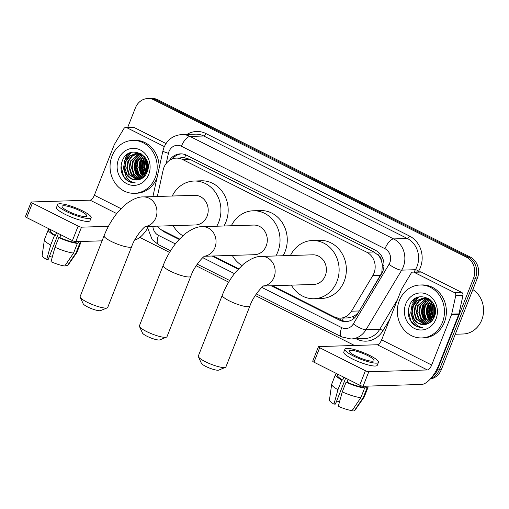 <?xml version="1.0" encoding="UTF-8"?>
<svg xmlns="http://www.w3.org/2000/svg" width="509" height="509" viewBox="0 0 509 509"><rect width="100%" height="100%" fill="white"/><g stroke="black" fill="none" stroke-linecap="round" stroke-linejoin="round"><path stroke-width="0.76" d="M272.417 285.734L334.031 316.751A15.887 14.144 -91.8 0 0 340.228 318.144L347.482 317.915L352.451 316.802C355.352 315.599 357.642 313.646 359.322 310.948L381.769 272.97L382.386 264.591L381.279 260.353A5.294 4.715 -91.8 0 0 378.467 255.403A15.887 6.515 -63.3 0 1 379.415 253.202M340.228 318.144A15.887 14.144 -91.8 0 0 351.49 311.196L372.792 275.63A15.887 14.144 -91.8 0 0 373.975 273.212A15.887 14.144 -91.8 0 0 366.741 252.209L182.572 159.508A15.887 14.144 -91.8 0 0 176.375 158.114A15.887 14.144 -91.8 0 0 163.134 170.095L157.351 196.48M378.467 255.403L378.238 255.289A15.887 14.144 88.2 0 1 381.279 260.353M176.375 158.114L183.603 157.892A15.887 14.144 88.2 0 1 184.78 157.911L184.551 157.796A5.294 4.715 -91.8 0 0 180.332 157.994M378.238 255.289L373.994 251.987L189.819 159.279L184.78 157.911M157.166 226.149A15.887 14.144 -91.8 0 0 162.027 230.17L179.531 238.982M213.322 255.989L238.619 268.727M271.221 285.772L339.656 320.218A15.887 14.144 -91.8 0 0 345.859 321.612A15.887 14.144 -91.8 0 0 357.114 314.664L381.61 273.766A15.887 14.144 -91.8 0 0 382.8 271.348A15.887 14.144 -91.8 0 0 375.566 250.345L186.644 155.245A15.887 14.144 -91.8 0 0 180.441 153.858A15.887 14.144 -91.8 0 0 169.408 160.437M125.322 158.433A21.181 18.852 88.2 0 1 125.526 157.892A21.181 18.852 88.2 0 1 127.205 154.507A21.181 18.852 88.2 0 0 125.526 157.892A21.181 18.852 88.2 0 0 125.322 158.433M412.595 303.033A21.181 18.852 88.2 0 1 412.799 302.499A21.181 18.852 88.2 0 1 414.485 299.107A21.181 18.852 88.2 0 0 412.799 302.499A21.181 18.852 88.2 0 0 412.595 303.033M127.721 127.384L135.4 107.895A15.887 14.144 88.2 0 1 147.845 98.53A15.887 14.144 88.2 0 1 154.049 99.923L466.339 257.121A15.887 14.144 88.2 0 1 473.574 278.118L437.435 369.865A15.887 14.144 88.2 0 1 432.224 376.717M354.493 345.471L255.263 295.525M228.681 282.145L196.169 265.781M169.586 252.4L139.816 237.41M147.845 98.53L151.701 98.409A15.887 14.144 88.2 0 1 157.905 99.802L470.195 257A15.887 14.144 88.2 0 1 477.429 277.997L441.29 369.744L439.362 369.808A15.887 14.144 88.2 0 1 430.83 378.422A15.887 14.144 88.2 0 0 439.362 369.808L475.501 278.06L439.362 369.808L437.435 369.865M470.195 257L468.267 257.058A15.887 14.144 88.2 0 1 475.501 278.06A15.887 14.144 88.2 0 0 468.267 257.058L155.977 99.859L468.267 257.058L466.339 257.121M149.773 98.472A15.887 14.144 88.2 0 1 155.977 99.859A15.887 14.144 88.2 0 0 149.773 98.472M127.454 157.828A21.181 18.852 88.2 0 1 130.221 152.84A21.181 18.852 88.2 0 0 127.454 157.828M414.727 302.435A21.181 18.852 88.2 0 1 417.495 297.447A21.181 18.852 88.2 0 0 414.727 302.435M161.417 229.845A15.887 14.144 -91.8 0 0 164.725 232.168L179.123 239.415M212.126 256.027L238.218 269.159M172.417 158.878A15.887 14.144 88.2 0 1 181.408 153.864M346.82 321.542A15.887 14.144 88.2 0 1 341.584 320.161L336.901 317.801M415.312 298.548A21.181 18.852 -91.8 0 0 413.925 301.016M128.033 153.947A21.181 18.852 -91.8 0 0 126.646 156.409M126.137 157.561A21.181 18.852 -91.8 0 0 126.009 157.879M441.29 369.744A15.887 14.144 88.2 0 1 430.334 378.97M414.071 272.283A2.647 2.354 -91.8 0 0 413.034 272.054L420.269 271.825A2.647 2.354 88.2 0 1 421.299 272.06L414.071 272.283L454.403 292.586L461.631 292.363A2.647 2.354 88.2 0 1 462.974 295.424L458.927 313.894A2.647 2.354 88.2 0 1 458.794 314.327L438.904 364.819A21.181 8.685 -63.3 0 1 421.656 384.435L363.07 386.261A2.647 0.522 -158.5 0 1 359.704 385.211L365.411 370.724A2.647 0.522 21.5 0 0 368.777 371.774L427.356 369.948A5.294 2.17 116.7 0 0 431.67 365.042L451.559 314.556A2.647 2.354 -91.8 0 0 451.693 314.117L455.74 295.653A2.647 2.354 -91.8 0 0 454.403 292.586M421.299 272.06L461.631 292.363M413.034 272.054A2.647 2.354 -91.8 0 0 411.157 273.212L401.722 288.966A2.647 2.354 -91.8 0 0 401.525 289.366L381.635 339.859A5.294 2.17 116.7 0 1 377.322 344.758L318.736 346.584A2.647 0.522 21.5 0 0 318.43 346.699A2.647 0.522 21.5 0 0 319.69 347.711L313.983 362.198L359.704 385.211M313.983 362.198A2.647 0.522 -158.5 0 1 312.723 361.186L318.43 346.699M319.69 347.711L365.411 370.724M355.651 355.95A13.24 2.621 21.5 0 0 373.994 360.614A13.24 2.621 21.5 0 0 367.708 355.575A13.24 2.621 21.5 0 0 349.359 350.911A13.24 2.621 21.5 0 0 355.651 355.95M337.9 374.236L337.499 375.241A15.353 3.041 21.5 0 0 342.742 380L341.768 380.026L337.963 389.684L333.968 404.121L335.45 404.07L345.662 378.142M343.836 377.22L342.742 380M344.93 349.161L343.785 352.056A18.006 3.569 21.5 0 0 352.343 358.915A18.006 3.569 21.5 0 0 377.284 365.252L378.429 362.357A18.006 3.569 21.5 0 0 369.878 355.505A18.006 3.569 21.5 0 0 344.93 349.161A18.006 3.569 21.5 0 0 353.481 356.014A18.006 3.569 21.5 0 0 378.429 362.357M352.731 409.63L354.487 410.515L363.261 397.574L367.065 387.915L365.316 387.031A15.353 3.041 21.5 0 0 366.073 386.496L366.206 386.159M367.065 387.915A17.471 3.461 21.5 0 0 368.045 387.273A17.471 3.461 21.5 0 0 367.746 386.115M333.968 404.121A13.768 2.73 21.5 0 1 329.438 400.093L331.683 384.282A17.471 3.461 21.5 0 1 331.728 384.123L335.526 374.465A17.471 3.461 21.5 0 1 336.513 373.822L337.804 374.471M335.526 374.465A17.471 3.461 21.5 0 0 341.768 380.026M363.261 397.574A17.471 3.461 21.5 0 0 364.164 397.077A17.471 3.461 21.5 0 0 364.24 396.931L368.045 387.273M331.683 384.282A17.471 3.461 21.5 0 0 337.963 389.684M354.487 410.515A13.768 2.73 21.5 0 0 355.021 410.171L364.164 397.077M339.516 401.817A10.587 2.1 21.5 0 0 336.646 401.047M342.277 391.86A17.471 3.461 21.5 0 0 360.849 397.644L352.075 410.591A13.768 2.73 21.5 0 1 338.281 406.29L342.277 391.86L346.082 382.202L347.055 382.17L348.15 379.396M347.055 382.17A15.353 3.041 21.5 0 0 362.904 387.107L364.654 387.992L360.849 397.644M363.241 386.255L362.904 387.107M365.316 387.031L365.653 386.178M346.082 382.202A17.471 3.461 21.5 0 0 364.654 387.992M472.874 289.57A23.828 21.213 88.2 0 1 481.769 319.945A23.828 21.213 88.2 0 1 463.101 333.993L455.281 334.235M399.323 300.609A26.474 23.567 88.2 0 1 420.071 285.008A26.474 23.567 88.2 0 1 442.461 322.324A26.474 23.567 88.2 0 1 421.719 337.931A26.474 23.567 88.2 0 1 399.323 300.609M420.071 285.008L421.999 284.945A26.474 23.567 88.2 0 1 444.389 322.261A26.474 23.567 88.2 0 1 423.647 337.868L421.719 337.931M412.462 323.38C415.382 326.244 418.767 327.624 422.623 327.522C415.828 326.288 412.188 321.663 411.705 313.646A13.24 11.783 88.2 0 0 423.717 324.621A13.24 11.783 88.2 0 0 425.505 324.411C429.52 323.629 432.446 321.166 434.272 317.043C441.837 300.202 416.146 287.808 409.726 305.095C407.117 311.89 408.027 317.985 412.462 323.38M408.32 310.515L410.808 320.835L415.904 325.843L422.623 327.522M435.99 319.067A18.534 16.498 88.2 0 1 414.237 328.369A18.534 16.498 88.2 0 1 405.794 303.867A18.534 16.498 88.2 0 1 427.554 294.565A18.534 16.498 88.2 0 1 435.99 319.067M425.06 298.198L419.518 300.762L415.764 305.864L414.631 312.634L416.636 319.041L424.964 324.507M424.754 298.166L419.047 300.679L415.159 305.884L414.027 312.653L416.031 319.06L424.659 324.551M426.275 298.389L418.175 305.788L417.043 312.558L419.047 318.971L426.249 324.265M425.969 298.331L417.571 305.807L416.438 312.577L418.443 318.99L425.918 324.335M427.49 298.726L420.587 305.712L419.454 312.481L421.458 318.895L427.509 323.87M427.185 298.624L419.982 305.731L418.85 312.501L420.854 318.914L427.197 323.985M428.712 299.209L422.998 305.635L421.859 312.405L423.87 318.819L428.737 323.317M428.406 299.076L422.394 305.654L421.261 312.424L423.265 318.838L428.432 323.469M429.94 299.871L425.409 305.565L424.271 312.329L426.281 318.742L429.959 322.566M429.634 299.686L424.805 305.578L423.673 312.348L425.677 318.761L429.653 322.776M431.174 300.73L427.821 305.489L426.682 312.259L428.693 318.666L431.161 321.586M430.869 300.495L427.216 305.508L426.084 312.278L428.088 318.685L430.862 321.853M432.345 301.939L430.226 305.413L429.093 312.182L431.098 318.596L432.351 320.301M432.071 301.582L429.628 305.432L428.495 312.202L430.499 318.615L432.058 320.657M433.477 303.676L432.637 305.336L431.505 312.106L433.534 318.558M433.191 303.186L432.039 305.355L430.9 312.125L433.242 319.048M434.641 306.354L434.699 315.873M434.342 305.527L434.412 316.7M430.15 299.623L424.15 298.121L422.661 298.204L416.776 300.641L412.748 305.96L411.705 313.646M423.851 298.134L417.374 300.622L413.353 305.941L412.22 312.711L414.224 319.118L418.366 323.228L423.743 324.621M431.817 301.277L423.545 298.14M427.904 298.083L425.06 298.128M426.262 298.058L425.359 298.147M428.126 298.21L425.957 298.064M427.471 298.121L426.574 298.312M427.789 298.026L427.471 298.058M427.166 298.096L426.268 298.255M428.432 298.389L427.789 298.611M428.26 298.287L427.484 298.522M429.042 298.777L428.705 298.929M433.566 303.841L432.09 311.196L433.662 318.322M431.702 302.772L431.059 304.14L429.717 312.265L432.103 320.008M429.291 302.849L428.648 304.217L427.305 312.341L429.691 320.078M424.468 303.001L423.825 304.363L422.483 312.488L424.875 320.231M433.725 304.159L433.827 318.01M432.415 302.028L431.358 304.127L430.022 312.341L432.491 320.129M430.34 301.551L428.947 304.204L427.611 312.437L430.773 321.236M425.524 301.703L424.124 304.357L422.794 312.59L425.95 321.389M418.767 297.027L412.074 304.732L410.738 312.965L413.429 321.09M166.494 337.136L159.845 339.872A9.531 1.89 -158.5 0 1 146.961 336.226A9.531 1.89 -158.5 0 1 142.475 333.026L139.472 326.498A14.825 2.939 21.5 0 0 146.452 331.474A14.825 2.939 21.5 0 0 166.494 337.136A14.825 2.939 21.5 0 0 166.997 336.697L190.773 276.336A14.825 2.939 -158.5 0 1 170.229 271.112A14.825 2.939 -158.5 0 1 163.185 265.469L139.409 325.83A14.825 2.939 21.5 0 0 139.472 326.498M204.573 256.262L254.57 254.704A14.825 13.196 -91.8 0 0 266.188 245.968A14.825 13.196 -91.8 0 0 253.647 225.067L202.391 226.664C197.479 226.441 191.549 228.955 184.589 234.21L176.629 242.29C171.1 249.111 166.615 256.835 163.185 265.469M231.347 225.761A29.121 25.927 88.2 0 1 253.202 210.777A29.121 25.927 88.2 0 1 277.838 251.828A29.121 25.927 88.2 0 1 275.833 255.963M253.202 210.777L260.436 210.554A29.121 25.927 88.2 0 1 285.065 251.605A29.121 25.927 88.2 0 1 283.068 255.741M241.915 265.482A29.121 25.927 88.2 0 1 232.269 255.397M225.398 367.364L218.749 370.1A9.531 1.89 -158.5 0 1 205.865 366.455A9.531 1.89 -158.5 0 1 201.379 363.254L198.376 356.726A14.825 2.939 21.5 0 0 205.356 361.702A14.825 2.939 21.5 0 0 225.398 367.364A14.825 2.939 21.5 0 0 225.901 366.925L249.868 306.087A14.825 2.939 -158.5 0 1 229.324 300.864A14.825 2.939 -158.5 0 1 222.28 295.22L198.313 356.058A14.825 2.939 21.5 0 0 198.376 356.726M263.668 286.007L313.665 284.448A14.825 13.196 -91.8 0 0 325.283 275.713A14.825 13.196 -91.8 0 0 312.742 254.812L261.486 256.409C256.574 256.186 250.644 258.699 243.684 263.955L235.724 272.035C230.189 278.856 225.71 286.586 222.28 295.22M290.442 255.505A29.121 25.927 88.2 0 1 312.297 240.522A29.121 25.927 88.2 0 1 336.926 281.572A29.121 25.927 88.2 0 1 314.11 298.738A29.121 25.927 88.2 0 1 291.364 285.148M312.297 240.522L319.531 240.299A29.121 25.927 88.2 0 1 344.16 281.35A29.121 25.927 88.2 0 1 321.344 298.516L314.11 298.738M107.208 307.875L100.559 310.605A9.531 1.89 -158.5 0 1 87.675 306.965A9.531 1.89 -158.5 0 1 83.19 303.765L80.193 297.231A14.825 2.939 21.5 0 0 87.166 302.212A14.825 2.939 21.5 0 0 107.208 307.875A14.825 2.939 21.5 0 0 107.711 307.436L131.678 246.591A14.825 2.939 -158.5 0 1 111.134 241.368A14.825 2.939 -158.5 0 1 104.09 235.724L80.123 296.569A14.825 2.939 21.5 0 0 80.193 297.231M145.479 226.518L195.475 224.959A14.825 13.196 -91.8 0 0 207.093 216.217A14.825 13.196 -91.8 0 0 194.553 195.322L143.296 196.919C138.391 196.697 132.455 199.21 125.494 204.465L117.534 212.539C112.005 219.36 107.52 227.09 104.09 235.724M172.252 196.016A29.121 25.927 88.2 0 1 194.107 181.032A29.121 25.927 88.2 0 1 218.743 222.083A29.121 25.927 88.2 0 1 216.739 226.219M194.107 181.032L201.341 180.803A29.121 25.927 88.2 0 1 225.971 221.854A29.121 25.927 88.2 0 1 223.973 225.99M182.82 235.737A29.121 25.927 88.2 0 1 173.175 225.652M126.792 127.676A2.647 2.354 -91.8 0 0 125.761 127.447L132.989 127.225A2.647 2.354 88.2 0 1 134.026 127.454L126.792 127.676L164.337 146.579M134.026 127.454L166.004 143.551M147.33 228.694A21.181 8.685 -63.3 0 1 134.853 239.79M102.074 240.833L75.79 241.654A2.647 0.522 -158.5 0 1 72.431 240.604L78.138 226.117A2.647 0.522 21.5 0 0 81.497 227.167L108.43 226.327M125.761 127.447A2.647 2.354 -91.8 0 0 123.884 128.605L114.449 144.359A2.647 2.354 -91.8 0 0 114.251 144.76L94.362 195.252A5.294 2.17 116.7 0 1 90.048 200.158L31.463 201.984A2.647 0.522 21.5 0 0 31.157 202.098A2.647 0.522 21.5 0 0 32.417 203.104L26.71 217.591L72.431 240.604M26.71 217.591A2.647 0.522 -158.5 0 1 25.45 216.586L31.157 202.098M32.417 203.104L78.138 226.117M68.378 211.343A13.24 2.621 21.5 0 0 86.721 216.007A13.24 2.621 21.5 0 0 80.428 210.968A13.24 2.621 21.5 0 0 62.085 206.304A13.24 2.621 21.5 0 0 68.378 211.343M50.62 229.629L50.226 230.634A15.353 3.041 21.5 0 0 55.468 235.393L54.488 235.425L50.684 245.083L46.694 259.514L48.177 259.469L58.389 233.536M56.563 232.619L55.468 235.393M57.651 204.554L56.512 207.456A18.006 3.569 21.5 0 0 65.063 214.308A18.006 3.569 21.5 0 0 90.01 220.651L91.149 217.75A18.006 3.569 21.5 0 0 82.598 210.898A18.006 3.569 21.5 0 0 57.651 204.554A18.006 3.569 21.5 0 0 66.202 211.407A18.006 3.569 21.5 0 0 91.149 217.75M65.451 265.024L67.213 265.908L75.981 252.967L79.786 243.308L78.036 242.43A15.353 3.041 21.5 0 0 78.8 241.89L78.933 241.559M79.786 243.308A17.471 3.461 21.5 0 0 80.766 242.666A17.471 3.461 21.5 0 0 80.473 241.508M46.694 259.514A13.768 2.73 21.5 0 1 42.158 255.486L44.41 239.675A17.471 3.461 21.5 0 1 44.448 239.516L48.253 229.858A17.471 3.461 21.5 0 1 49.233 229.222L50.525 229.871M48.253 229.858A17.471 3.461 21.5 0 0 54.488 235.425M75.981 252.967A17.471 3.461 21.5 0 0 76.884 252.47A17.471 3.461 21.5 0 0 76.967 252.324L80.766 242.666M44.41 239.675A17.471 3.461 21.5 0 0 50.684 245.083M67.213 265.908A13.768 2.73 21.5 0 0 67.748 265.564L76.884 252.47M52.242 257.21A10.587 2.1 21.5 0 0 49.367 256.441M54.997 247.253A17.471 3.461 21.5 0 0 73.57 253.043L64.802 265.984A13.768 2.73 21.5 0 1 51.008 261.683L54.997 247.253L58.802 237.595L59.782 237.563L60.876 234.789M59.782 237.563A15.353 3.041 21.5 0 0 75.625 242.507L77.374 243.385L73.57 253.043M75.962 241.648L75.625 242.507M78.036 242.43L78.373 241.571M58.802 237.595A17.471 3.461 21.5 0 0 77.374 243.385M112.05 156.008A26.474 23.567 88.2 0 1 132.792 140.401A26.474 23.567 88.2 0 1 155.188 177.717A26.474 23.567 88.2 0 1 134.44 193.325A26.474 23.567 88.2 0 1 112.05 156.008M132.792 140.401L134.72 140.338A26.474 23.567 88.2 0 1 159.088 168.371M125.189 178.774C128.109 181.637 131.494 183.017 135.343 182.916C128.548 181.688 124.915 177.062 124.431 169.045A13.24 11.783 88.2 0 0 136.444 180.021A13.24 11.783 88.2 0 0 138.225 179.811C142.246 179.022 145.173 176.566 146.999 172.436C154.558 155.595 128.872 143.201 122.453 160.488C119.844 167.283 120.754 173.378 125.189 178.774M121.047 165.915L123.534 176.235L128.624 181.236L135.343 182.916M148.717 174.46A18.534 16.498 88.2 0 1 126.957 183.762A18.534 16.498 88.2 0 1 118.521 159.26A18.534 16.498 88.2 0 1 140.274 149.964A18.534 16.498 88.2 0 1 148.717 174.46M137.786 153.591L132.245 156.155L128.491 161.258L127.352 168.027L129.362 174.441L137.691 179.906M137.481 153.565L131.767 156.072L127.886 161.277L126.754 168.046L128.758 174.46L137.385 179.944M138.995 153.782L130.896 161.181L129.763 167.951L131.767 174.364L138.97 179.658M138.696 153.724L130.298 161.2L129.165 167.97L131.169 174.383L138.645 179.728M140.217 154.119L133.307 161.105L132.175 167.875L134.179 174.288L140.236 179.27M139.911 154.023L132.709 161.124L131.57 167.894L133.581 174.307L139.924 179.378M141.438 154.602L135.718 161.035L134.586 167.805L136.59 174.212L141.464 178.71M141.133 154.469L135.12 161.054L133.982 167.817L135.992 174.231L141.158 178.869M142.666 155.264L138.13 160.959L136.997 167.728L139.002 174.135L142.679 177.959M142.361 155.08L137.525 160.978L136.393 167.747L138.403 174.154L142.38 178.169M143.901 156.129L140.541 160.882L139.409 167.652L141.413 174.065L143.882 176.979M143.589 155.888L139.937 160.901L138.804 167.671L140.808 174.084L143.583 177.253M145.071 157.338L142.953 160.806L141.82 167.576L143.824 173.989L145.078 175.694M144.791 156.982L142.348 160.825L141.216 167.595L143.22 174.008L144.779 176.05M146.198 159.075L145.364 160.729L144.232 167.499L146.261 173.951M145.911 158.579L144.76 160.749L143.627 167.518L145.968 174.447M147.362 161.747L147.425 171.272M147.069 160.927L147.133 172.093M142.876 155.016L136.876 153.514L135.388 153.597L129.496 156.034L125.475 161.353L124.431 169.045M136.577 153.527L130.1 156.015L126.079 161.334L124.94 168.104L126.951 174.511L131.087 178.621L136.469 180.014M144.543 156.677L136.272 153.533M140.624 153.483L137.78 153.527M138.989 153.457L138.085 153.546M140.847 153.603L138.683 153.463M140.198 153.514L139.294 153.705M140.509 153.419L140.191 153.451M139.892 153.489L138.995 153.654M141.158 153.782L140.516 154.004M140.98 153.68L140.21 153.915M141.763 154.17L141.432 154.322M156.976 178.004A26.474 23.567 88.2 0 1 136.374 193.261L134.44 193.325M146.287 159.234L144.81 166.589L146.388 173.715M144.422 158.172L143.78 159.533L142.437 167.658L144.83 175.401M142.011 158.242L141.375 159.61L140.026 167.735L142.418 175.478M137.195 158.394L136.552 159.756L135.209 167.887L137.595 175.624M146.452 159.552L146.554 173.404M145.135 157.421L144.085 159.521L142.749 167.735L145.211 175.522M143.067 156.95L141.674 159.597L140.338 167.83L143.493 176.629M138.244 157.096L136.851 159.75L135.515 167.983L138.671 176.782M131.487 152.42L124.794 160.125L123.458 168.358L126.156 176.489M380.624 275.382L372.792 275.63M342.493 320.575A15.887 6.515 -63.3 0 1 343.257 318.049M352.451 316.802A15.887 4.231 30.9 0 0 354.391 318.03M382.386 264.591A15.887 4.231 30.9 0 0 383.99 265.653M184.551 157.796A15.887 6.515 -63.3 0 1 185.849 154.882M373.994 251.987L366.741 252.209M359.322 310.948L351.49 311.196M189.819 159.279L182.572 159.508M261.861 287.426L341.704 327.618A10.587 9.429 -91.8 0 0 353.341 323.915L389.022 264.336A10.587 9.429 -91.8 0 0 389.818 262.727A10.587 9.429 -91.8 0 0 384.995 248.729L181.401 146.242A10.587 9.429 -91.8 0 0 168.969 151.561A10.587 9.429 -91.8 0 0 168.434 153.304L166.214 163.459M181.401 146.242A10.587 4.346 116.7 0 1 190.022 136.437L393.616 238.918A21.181 18.852 88.2 0 1 403.262 266.92A21.181 18.852 88.2 0 1 401.684 270.139L415.42 269.713A21.181 18.852 -91.8 0 0 417.005 266.493A21.181 18.852 -91.8 0 0 407.359 238.492L203.765 136.011A21.181 18.852 -91.8 0 0 195.501 134.153L181.758 134.58A21.181 18.852 88.2 0 1 190.022 136.437L203.765 136.011A2.647 1.088 -63.3 0 0 205.922 133.555L409.516 236.042A2.647 1.088 -63.3 0 1 407.359 238.492L393.616 238.918A10.587 4.346 116.7 0 0 384.995 248.729M181.758 134.58C173.334 135.267 167.397 139.581 163.936 147.527L162.912 150.887A10.587 1.311 12.4 0 0 168.434 153.304M409.516 236.042A23.828 21.213 88.2 0 1 420.37 267.537A23.828 21.213 88.2 0 1 418.589 271.163L418.15 271.895M389.69 319.417L382.908 330.735A23.828 21.213 88.2 0 1 356.72 339.07L356.211 338.816M186.994 134.421A23.828 21.213 88.2 0 1 205.922 133.555M473.574 278.118L477.429 277.997M154.049 99.923L157.905 99.802M389.022 264.336A10.587 2.825 30.9 0 0 401.684 270.139L366.003 329.717L379.746 329.285L397.44 299.744M353.341 323.915A10.587 2.825 30.9 0 0 366.003 329.717A21.181 18.852 88.2 0 1 350.994 338.975L364.73 338.549A21.181 18.852 -91.8 0 0 379.746 329.285A2.647 0.706 -149.1 0 1 382.908 330.735M414.04 272.022L415.42 269.713A2.647 0.706 -149.1 0 1 418.589 271.163M152.885 226.282A10.587 9.429 -91.8 0 0 158.496 235.393L175.357 243.881M202.767 257.681L234.452 273.626M158.496 235.393A10.587 4.346 116.7 0 0 158.553 244.702L170.585 250.759M341.704 327.618A10.587 4.346 116.7 0 0 341.768 336.926L350.994 338.975M341.584 320.161L339.656 320.218M165.915 232.129L164.725 232.168M377.322 344.758L427.356 369.948M381.635 339.859L431.67 365.042M458.794 314.327L451.559 314.556M368.777 371.774L363.07 386.261M451.693 314.117L458.927 313.894M462.974 295.424L455.74 295.653M414.491 302.441A21.181 18.852 88.2 0 1 417.157 297.587M204.72 256.173A14.825 13.196 -91.8 0 0 214.932 247.565A14.825 13.196 -91.8 0 0 208.181 227.962A14.825 13.196 -91.8 0 0 202.391 226.664M263.815 285.918A14.825 13.196 -91.8 0 0 274.027 277.31A14.825 13.196 -91.8 0 0 267.276 257.707A14.825 13.196 -91.8 0 0 261.486 256.409M145.625 226.429A14.825 13.196 -91.8 0 0 155.837 217.814A14.825 13.196 -91.8 0 0 149.086 198.217A14.825 13.196 -91.8 0 0 143.296 196.919M90.048 200.158L116.701 213.576M94.362 195.252L120.983 208.652M81.497 227.167L75.79 241.654M127.212 157.841A21.181 18.852 88.2 0 1 129.884 152.98M147.12 226.467L152.14 239.593L158.553 244.702M197.237 264.171L229.68 280.504M256.332 293.922L341.768 336.926M162.912 150.887L152.897 196.62M190.773 276.336C194.196 266.124 203.956 255.62 205.025 256.008M249.868 306.087C253.291 295.869 263.051 285.364 264.12 285.753M131.678 246.591C135.101 236.38 144.861 225.869 145.93 226.257"/></g></svg>
